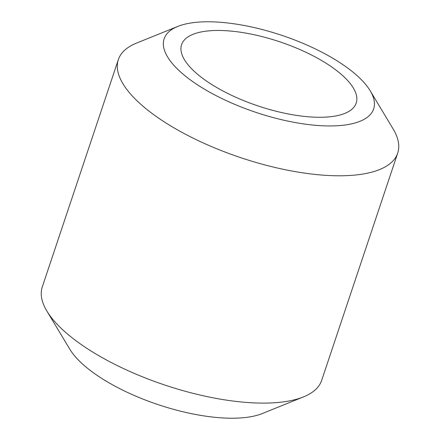 <?xml version="1.0" encoding="UTF-8"?>
<svg xmlns="http://www.w3.org/2000/svg" width="440" height="440" viewBox="0 0 440 440"><rect width="100%" height="100%" fill="white"/><g stroke="black" fill="none" stroke-linecap="round" stroke-linejoin="round"><path stroke-width="0.66" d="M193.507 70.637A92.059 33.858 -161.5 0 1 181.594 44.655A92.059 33.858 -161.5 0 1 250.613 33.996A92.059 33.858 -161.5 0 1 344.284 77.099A92.059 33.858 -161.5 0 1 356.197 103.081A92.059 33.858 -161.5 0 1 287.177 113.74A92.059 33.858 -161.5 0 1 193.507 70.637M370.216 90.827L393.124 128.953A147.296 54.169 -161.5 0 1 397.716 153.082L321.657 380.397A147.296 54.169 -161.5 0 1 303.468 396.902L262.229 413.567A110.473 40.629 -161.5 0 1 80.636 362.252A110.473 40.629 -161.5 0 1 69.784 349.173L46.877 311.047A147.296 54.169 -161.5 0 1 42.284 286.918L118.344 59.604A147.296 54.169 -161.5 0 1 136.532 43.098L177.771 26.433A110.473 40.629 -161.5 0 1 359.365 77.748A110.473 40.629 -161.5 0 1 370.216 90.827A110.473 40.629 -161.5 0 1 311.229 124.883A110.473 40.629 -161.5 0 1 178.426 69.988A110.473 40.629 -161.5 0 1 177.771 26.433M303.468 396.902A147.296 54.169 -161.5 0 1 61.347 328.488A147.296 54.169 -161.5 0 1 46.877 311.047M397.716 153.082A147.296 54.169 -161.5 0 1 287.287 170.132A147.296 54.169 -161.5 0 1 137.407 101.167A147.296 54.169 -161.5 0 1 118.344 59.604"/></g></svg>
